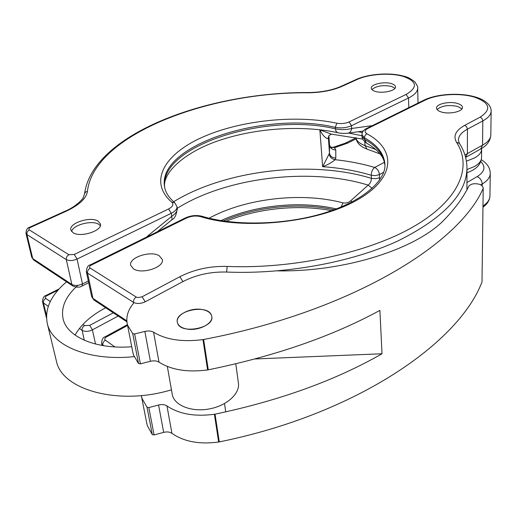 <?xml version="1.0" encoding="UTF-8"?>
<svg xmlns="http://www.w3.org/2000/svg" width="517" height="517" viewBox="0 0 517 517"><rect width="100%" height="100%" fill="white"/><g stroke="black" fill="none" stroke-linecap="round" stroke-linejoin="round"><path stroke-width="0.78" d="M98.017 221.069L100.414 223.906C102.799 230.634 80.613 237.904 73.091 232.74L70.855 230.059C68.535 223.234 90.365 216.106 98.017 221.069M391.524 83.651C394.051 84.439 395.376 85.499 395.505 86.837C396.196 90.746 382.296 93.835 375.103 91.341C372.673 90.546 371.393 89.506 371.264 88.22C370.599 84.29 384.267 81.234 391.524 83.651M379.465 180.271L379.568 177.693L375.626 178.74L371.413 178.359L371.258 175.257C356.284 170.765 340.076 167.909 322.634 166.694L329.167 153.853C329.736 157.129 331.752 159.081 335.21 159.701C331.546 162.655 327.358 164.988 322.634 166.694L319.861 129.838L331.397 134.136L362.688 139.105M371.962 125.812L370.644 125.851L370.521 126.529M148.444 236.166L148.179 235.578L146.518 237.116M209.114 218.206C245.562 198.231 301.967 191.813 342.991 202.89C345.815 203.407 348.361 202.735 350.623 200.867L368.169 185.131L372.162 188.369M164.671 187.432C158.861 145.691 267.121 112.157 335.365 128.843C341.226 129.941 346.668 129.819 351.689 128.475C351.224 131.182 349.99 132.759 347.993 133.205L363.218 131.04M177.215 208.241C176.517 214.749 174.791 218.549 172.038 219.654L171.767 216.293C175.709 213.618 177.525 210.936 177.215 208.241L176.95 206.529C177.221 208.952 175.334 211.207 171.289 213.275L77.059 259.062L82.462 283.943L88.323 280.99M350.623 200.867L352.219 201.824M177.228 208.312C226.595 177.228 310.458 167.185 368.169 185.131C370.314 183.341 371.393 181.086 371.413 178.359C311.796 159.882 225.186 169.996 173.628 201.753M328.405 137.121L328.082 138.698C325.271 138.155 322.53 135.202 319.861 129.838L321.619 129.948M331.985 147.675L330.415 146.957L334.564 147.733L335.772 149.917L335.804 158.002L335.21 159.701C349.227 161.226 362.385 163.805 374.689 167.437C372.466 169.208 371.322 171.818 371.258 175.257L375.484 175.638L379.433 174.591L379.568 177.693M328.082 138.698L328.974 135.538L331.403 134.136M483.208 187.82L482.006 281.933L483.208 187.82L482.148 185.765L480.041 184.479C475.007 183.07 471.284 183.613 468.861 186.107C463.516 196.996 455.445 208.099 444.639 219.402C416.857 248.787 345.472 271.994 277.752 270.863M177.641 323.319L177.337 322.278C174.378 310.769 207.143 303.822 211.343 314.976L211.776 316.391C214.762 327.875 181.196 334.757 177.641 323.319M482.006 281.933C459.064 342.519 357.247 413.968 219.286 441.912L218.652 442.029C199.446 444.568 183.871 441.68 171.941 433.349C169.77 431.889 167.017 431.566 163.682 432.367L154.105 434.946L152.315 434.61L147.339 425.62L146.66 422.796M141.328 395.557L142.013 398.439L147.009 407.241L148.825 407.57L158.577 404.998C161.97 404.197 164.768 404.507 166.959 405.929C179.037 414.065 194.851 416.851 214.4 414.279L215.04 414.169C279.884 400.507 335.539 380.37 382.011 353.764L379.905 310.374C332.16 336.367 274.947 356.181 208.261 369.817L203.627 339.488L202.955 339.604C182.495 342.235 166.035 339.772 153.581 332.218C151.319 330.899 148.405 330.641 144.85 331.429L134.633 333.956L132.74 333.672L127.712 325.419L127.247 323.72C125.844 316.624 128.113 309.605 134.052 302.652M132.863 352.374L133.515 355.05L138.53 363.535L140.398 363.839L150.421 361.293C153.911 360.498 156.774 360.782 159.01 362.139C171.314 369.939 187.516 372.537 207.601 369.933L208.261 369.817M482.968 188.815C459.07 244.03 350.894 311.525 203.627 339.488M254.984 358.966L382.011 353.764M371.878 89.557C376.454 85.835 383.032 84.794 391.627 86.436L395.001 88.291M71.592 231.493C72.819 224.934 91.903 219.887 98.657 224.255L100.35 225.658M201.895 309.463C207.634 310.484 210.93 312.798 211.776 316.391C213.553 323.461 198.534 331.274 187.012 329.058C181.409 328.004 178.184 325.742 177.337 322.278C175.502 315.047 190.476 307.369 201.895 309.463M105.694 307.783C91.27 315.338 81.059 324.443 75.068 335.1M235.791 363.826L238.389 382.897C240.237 393.534 226.795 405.858 209.036 408.986C191.296 412.256 174.235 405.354 172.31 394.652L172.213 394.103M171.45 389.805C119.156 405.851 62.098 390.083 56.469 361.37L56.114 359.916M77.867 285.332C65.601 296.28 60.702 307.531 63.152 319.092C67.126 336.955 96.24 349.576 131.764 346.758M134.09 356.646C89.68 361.338 52.398 346.009 47.409 324.023C44.255 309.211 50.834 294.987 67.139 281.338M159.255 255.779C150.634 250.241 128.378 257.621 130.698 265.383L133.541 268.898C142.013 274.663 164.671 267.14 162.306 259.482L159.255 255.779M457.648 103.523C449.764 100.925 436.005 103.898 436.535 108.124C436.645 109.694 438.19 110.961 441.163 111.937C448.969 114.625 462.986 111.627 462.444 107.42C462.327 105.791 460.731 104.492 457.648 103.523M384.926 164.548L384.9 163.992C383.982 153.581 377.145 144.831 364.382 137.748L361.971 134.782L362.068 136.559L364.459 139.247C376.983 146.227 383.808 154.822 384.932 165.033M437.078 109.546C441.66 105.642 448.517 104.608 457.655 106.444L461.914 108.919M328.974 135.538L328.392 137.877L329.471 153.013L329.536 144.98L328.877 135.68L329.523 144.805M335.772 149.917C332.198 149.814 330.117 148.166 329.536 144.98L330.402 146.944M383.666 172.323L379.433 174.591C379.006 171.185 377.423 168.8 374.689 167.437L384.461 162.286M48.262 306.335L43.46 302.93L46.478 315.428M84.31 340.257L82.087 330.318L79.45 328.444M408.798 107.633L408.527 97.997L351.528 125.696L351.689 128.475L370.644 125.851M336.283 208.92C300.603 200.473 254.228 205.184 221.024 220.61M223.35 220.972C255.631 206.619 299.517 202.16 334.072 209.74M164.677 187.471C162.17 172.504 185.713 150.97 221.955 139.551C257.977 127.912 303.124 125.159 337.478 132.656L335.888 131.131L335.268 127.369C266.197 110.489 156.399 145.096 164.613 187.141C165.53 192.479 168.885 197.649 174.681 202.664L171.793 202.225C147.843 181.532 164.82 153.704 202.897 136.999C241.038 120.183 295.944 114.522 336.858 123.208C341.226 123.97 345.285 123.55 349.04 121.954L406.116 94.437C418.04 87.367 417.116 81.369 403.325 76.432C390.464 72.535 368.996 73.97 357.221 79.463L341.944 86.384C332.418 90.494 321.128 92.633 308.061 92.789C208.209 91.832 93.913 134.982 87.451 191.219C86.455 198.302 79.392 204.958 66.254 211.195L30.697 227.293C28.874 228.243 28.429 229.115 29.372 229.923L68.877 254.732L74.248 254.454L168.581 208.971C172.827 206.671 173.899 204.422 171.793 202.225M118.173 316.055L92.42 329.846L95.503 344.038M148.179 235.578L171.767 216.293L171.289 213.275L168.581 208.971M33.721 260.057L31.776 257.35L33.721 260.057L72.845 285.998L71.863 284.466L66.318 259.618L26.929 234.563L32.733 258.565L71.863 284.466C74.752 285.92 78.287 285.746 82.462 283.943L82.132 285.991L88.685 282.683M362.307 132.63L358.326 131.732M348.846 133.089L362.023 135.745M82.888 324.45L84.549 325.607L89.712 325.374L113.307 312.824M58.053 290.121L47.015 295.634C45.276 296.629 44.876 297.566 45.806 298.445L50.259 301.566M356.103 138.886L347.508 143.164L334.564 147.733M418.027 103.077L417.671 88.019C417.697 91.606 414.647 94.928 408.527 97.997L406.116 94.437M89.712 325.374L92.42 329.846C88.381 331.701 84.937 331.856 82.087 330.318C81.867 328.373 82.688 326.802 84.549 325.607M74.248 254.454L77.059 259.062C72.819 260.839 69.239 261.027 66.318 259.618C66.073 257.524 66.926 255.896 68.877 254.732M29.372 229.923C27.472 231.002 26.658 232.547 26.929 234.563L25.973 233.393L31.776 257.35M45.806 298.445C43.997 299.556 43.215 301.049 43.46 302.93L42.504 301.65L46.485 318.078M349.04 121.954L351.528 125.696C346.513 127.841 341.097 128.397 335.268 127.369L336.858 123.208M341.104 206.994L342.991 202.89M329.167 153.853L329.471 153.013C330.066 156.231 332.173 157.898 335.804 158.002M347.508 143.164L345.259 143.196L355.929 137.897M59.119 288.919L46.11 295.414L47.015 295.634M87.451 191.219L85.479 192.111L84.555 193.875C92.427 134.123 207.491 92.013 308.294 92.549L308.061 92.789M308.294 92.549C320.986 92.375 331.856 90.333 340.903 86.417L341.944 86.384M66.254 211.195L65.388 211.065C76.464 206.606 84 197.565 83.211 197.668L84.555 193.875M340.903 86.417L356.174 79.508L357.221 79.463M30.697 227.293L29.863 227.137L65.388 211.065M355.916 137.658C356.465 140.882 359.502 143.532 365.028 145.62L364.834 141.904M355.903 137.658C356.53 142.705 360.239 146.531 367.018 149.135L365.028 145.62L375.872 149.555M466.967 169.589L474.677 166.403C479.194 163.76 481.489 160.832 481.553 157.62L481.631 149.174C481.566 152.347 479.265 155.249 474.729 157.872L466.431 161.194M152.315 434.61L147.009 407.241M218.652 442.029L214.4 414.279M219.286 441.912L215.04 414.169M171.941 433.349L166.959 405.929M163.682 432.367L158.577 404.998M154.105 434.946L148.825 407.57M138.53 363.535L132.74 333.672M207.601 369.933L202.955 339.604M159.01 362.139L153.581 332.218M150.421 361.293L144.85 331.429M140.398 363.839L134.633 333.956M482.568 145.154L482.807 120.92L467.433 129.153L467.387 153.594L482.568 145.154C487.97 142.065 490.717 138.672 490.814 134.976C490.381 140.882 486.975 145.574 480.597 149.045L482.568 145.154M133.657 303.124L133.509 302.355L87.547 273.125L92.931 298.412L126.846 320.863M366.934 133.8C396.604 149.587 395.938 178.746 355.961 200.693C316.372 222.775 243.888 230.201 200.57 216.636C195.93 215.492 191.225 215.977 186.45 218.084L91.315 265.098C89.435 266.171 89.053 267.173 90.171 268.103L136.268 297.055L138.084 297.592L142.117 296.777L179.864 276.718C194.23 269.396 210.005 265.971 227.183 266.429C294.826 269.215 370.909 252.102 415.532 225.483C460.298 198.774 472.202 166.442 456.485 142.207C452.976 135.945 455.748 130.31 464.802 125.295L480.203 117.113C491.913 109.3 489.916 102.625 474.218 97.08C459.697 92.698 436.807 94.178 424.987 100.214L367.807 128.468C364.556 130.284 364.265 132.061 366.934 133.8L365.28 135.047L364.382 137.406L364.459 139.247L366.54 143.086C363.199 140.45 361.706 138.278 362.068 136.559M456.485 142.207L459.451 143.461C464.311 150.925 466.819 158.99 466.967 167.67C466.883 193.681 443.722 218.18 397.495 241.155C351.586 262.287 285.552 274.488 226.627 272.052C210.736 271.612 196.163 274.792 182.908 281.597L145.212 301.799C140.779 303.822 136.876 304.009 133.509 302.355C133.315 300.131 134.239 298.367 136.268 297.055M482.167 185.784L482.187 184.026L480.797 184.84M103.852 345.744L102.851 345.033L102.973 345.602M127.589 325.445L106.392 336.994C104.608 338.124 104.266 339.197 105.365 340.205L114.936 346.913M466.941 182.52L477.152 176.601C484.739 171.747 485.954 166.745 480.816 161.575M490.814 134.976L491.15 111.045C491.06 114.619 488.281 117.908 482.807 120.92L482.057 118.561L480.203 117.113M483.014 206.025C487.563 202.91 489.877 199.504 489.948 195.807L490.265 173.389C490.174 177.279 487.479 180.821 482.187 184.026C481.909 180.511 480.228 178.035 477.152 176.601M464.977 155.087L467.387 153.594L465.636 157.388L480.597 149.045M464.802 125.295L466.664 126.775L467.433 129.153C461.474 132.397 458.456 136.107 458.372 140.281L459.451 143.461M90.171 268.103C88.194 269.312 87.321 270.986 87.547 273.125L86.313 271.561L91.696 296.803L93.913 299.97L126.936 321.865M105.365 340.205C103.484 341.446 102.644 343.055 102.851 345.033L101.629 343.346L102.075 345.446M94.004 300.028L91.696 296.803M101.629 343.346C101.784 339.469 102.986 337.265 105.229 336.735L106.392 336.994M226.627 272.052L227.183 266.429M182.908 281.597L179.864 276.718M145.212 301.799L142.117 296.777M424.987 100.214L423.675 100.285C436.387 93.861 459.813 92.369 475.181 96.95C481.469 98.573 491.247 103.4 491.15 111.045M367.807 128.468L366.514 128.507L423.675 100.285M86.313 271.561C86.746 267.431 88.052 265.215 90.229 264.904L91.315 265.098M200.57 216.636L202.141 216.313C196.525 214.891 190.902 215.447 185.273 217.98L186.45 218.084M172.038 219.654L157.084 231.9M337.478 132.656C340.218 133.392 343.727 133.573 347.993 133.205M332.076 147.655L345.259 143.196M46.11 295.414C43.893 295.937 42.691 298.012 42.504 301.65M72.845 285.998C76.762 287.555 79.857 287.555 82.132 285.991M331.526 210.652C298.309 204.157 257.22 208.332 226.019 221.354M356.174 79.508C368.711 73.711 390.658 72.244 404.3 76.329C407.37 76.884 410.918 78.778 414.951 82.003C417.316 85.641 418.227 87.644 417.671 88.019M29.863 227.137C27.44 227.661 26.141 229.742 25.973 233.393M176.95 206.529L174.681 202.664M481.611 148.45L481.631 149.174M481.553 157.62C481.036 164.529 476.17 169.563 466.961 172.723M367.018 149.135L380.085 153.911M146.854 423.778L141.535 396.636M133.043 353.305L127.247 323.72M225.735 411.907L224.514 403.57M172.31 394.652L167.321 366.463M56.469 361.37L47.409 324.023M466.967 168.419L466.935 189.81M366.54 143.086C375.956 148.573 381.759 154.415 383.944 160.606L384.932 165.078M481.333 159.779C487.176 163.385 490.155 167.922 490.265 173.389M105.229 336.735L127.428 324.65M366.514 128.507C363.477 130.013 361.965 132.106 361.971 134.782M384.9 163.992C386.419 179.593 364.214 200.764 324.689 212.901C285.449 225.095 234.692 226.272 202.141 216.313M90.229 264.904L185.273 217.98M483.007 207.155C487.337 204.118 489.657 200.331 489.948 195.807"/></g></svg>
